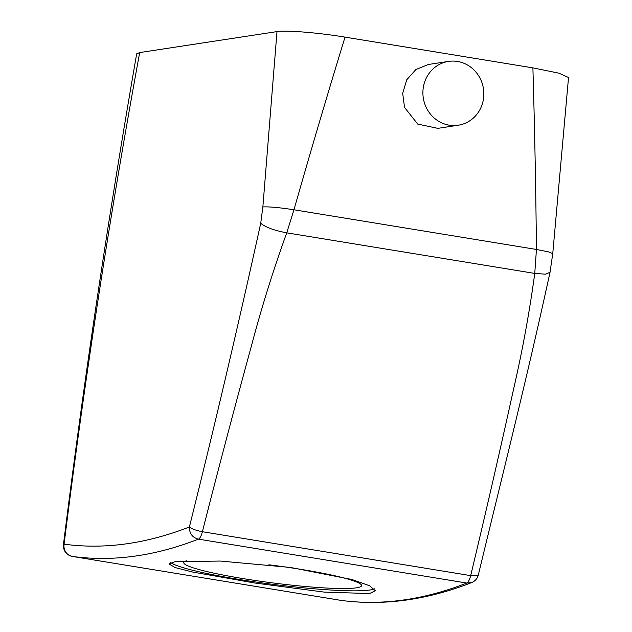 <?xml version="1.0" encoding="UTF-8"?>
<svg xmlns="http://www.w3.org/2000/svg" width="632" height="632" viewBox="0 0 632 632"><rect width="100%" height="100%" fill="white"/><g stroke="black" fill="none" stroke-linecap="round" stroke-linejoin="round"><path stroke-width="0.95" d="M340.83 600.361A2152.158 686.715 -80.7 0 0 466.772 583.052L471.764 582.538C427.019 600.068 383.466 606.025 341.098 600.4L341.098 600.4A10.76 10.199 97.7 0 1 340.83 600.361L72.443 556.452A2152.158 686.715 -80.7 0 0 198.385 539.143C192.333 537.516 189.339 533.455 189.395 526.962C191.757 528.913 196.086 530.501 202.382 531.725C218.135 469.75 235.159 405.302 251.955 343.982C261.711 307.073 273.308 270.03 286.738 232.837L293.959 209.785C310.565 151.522 327.589 93.971 345.025 37.13L532.894 67.869C534.664 127.846 535.841 188.375 536.442 249.458L293.959 209.785C279.502 207.549 269.137 206.601 262.865 206.941L276.998 31.6L139.68 52.567L136.67 53.846C108.325 216.863 83.93 380.393 63.469 544.452L64.085 544.176C84.617 379.461 109.818 215.591 139.68 52.567M471.772 582.538L471.764 582.538C475.161 581.1 477.342 578.612 478.298 575.073L470.682 575.626C485.574 513.508 500.465 448.712 514.085 386.871C522.601 349.757 529.498 311.939 534.759 273.419L536.442 249.458L548.315 251.82L552.755 253.637L568.531 77.483L558.846 73.154L532.894 67.869M198.385 539.143L198.44 539.143A10.76 3.436 -80.7 0 0 202.382 531.725L470.682 575.626A10.76 3.436 -80.7 0 1 466.74 583.036L198.44 539.143M174.898 561.706L169.068 563.973L175.032 567.544L192.934 572.102L254.451 582.965L324.287 592.113L369.475 593.543L375.376 590.77L369.602 585.753L351.921 579.505L290.554 567.457L220.355 561.058L174.898 561.706M72.443 556.452A10.76 10.199 -82.3 0 1 64.085 544.176A2141.398 683.287 -80.7 0 0 189.395 526.962C214.43 426.719 238.209 325.48 260.732 223.238C265.432 227.251 274.098 230.451 286.738 232.837L534.759 273.419L545.479 274.17L550.022 272.289C526.195 381.665 501.998 476.678 478.298 575.096M340.688 600.337A10.76 3.436 99.3 0 1 340.664 600.337A10.76 3.436 99.3 0 1 340.656 600.329A10.76 3.436 99.3 0 1 340.632 600.329L341.098 600.4M170.822 562.63A104.019 10.152 -172.6 0 0 263.489 583.099A104.019 10.152 -172.6 0 0 369.941 590.004A104.019 10.152 -172.6 0 0 374.444 588.842M260.732 223.238L262.865 206.941M448.499 61.407L428.33 64.488L415.864 69.552L406.724 79.814L402.687 93.291L404.519 107.377L417.713 124.085L437.81 128.359L458.247 125.239A32.279 30.431 81.3 0 0 481.853 82.381A32.279 30.431 81.3 0 0 448.499 61.407A32.279 30.431 81.3 0 0 424.894 104.264A32.279 30.431 81.3 0 0 458.247 125.239M186.796 560.742A89.673 8.753 -172.6 0 0 183.722 562.535A89.673 8.753 -172.6 0 0 257.09 580.769A89.673 8.753 -172.6 0 0 356.519 587.807A89.673 8.753 -172.6 0 0 361.575 585.635A89.673 8.753 -172.6 0 0 268.877 564.787M276.998 31.6C285.814 30.044 318.307 32.682 345.025 37.13M340.664 600.337L72.483 556.452L69.251 555.409C65.025 552.976 63.097 549.319 63.469 544.444M550.03 272.281L552.755 253.637"/></g></svg>
